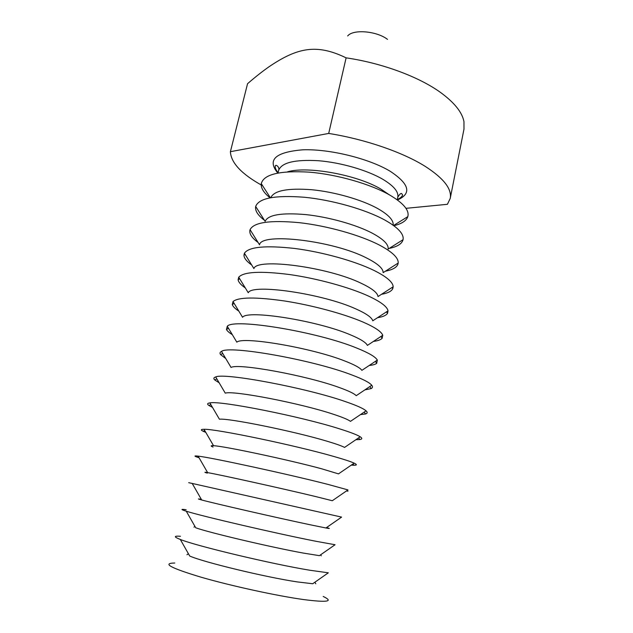 <?xml version="1.0" encoding="UTF-8"?>
<svg xmlns="http://www.w3.org/2000/svg" width="633" height="633" viewBox="0 0 633 633"><rect width="100%" height="100%" fill="white"/><g stroke="black" fill="none" stroke-linecap="round" stroke-linejoin="round"><path stroke-width="0.95" d="M270.014 197.797C263.684 192.717 260.772 187.985 261.271 183.61C263.826 174.281 279.77 170.459 309.118 172.136C337.041 174.415 370.566 184.029 389.841 195.099C403.538 203.209 409.527 210.385 407.81 216.636C406.386 220.798 401.726 223.821 393.837 225.704M270.829 197.646C274.01 190.58 287.643 187.938 311.737 189.726C334.596 191.91 361.57 199.632 377.49 208.431C388.512 214.674 393.734 220.268 393.164 225.213M264.452 220.292C257.789 215.236 254.87 210.631 255.685 206.461L255.692 206.429C258.873 198.089 275.094 195.027 304.346 197.251C332.175 199.973 365.32 209.396 384.563 219.896C397.92 227.374 404.083 233.957 403.071 239.646L403.063 239.678C402.01 243.792 397.389 246.704 389.208 248.405M255.685 206.461L265.124 221.352C268.028 214.793 281.582 212.546 305.779 214.595C328.756 217 356.031 224.66 372.18 233.126C383.424 239.163 388.749 244.48 388.148 249.078L403.063 239.678M258.098 242.502C252.219 238.166 249.457 234.226 249.821 230.681L250.067 229.668C253.793 222.286 270.244 219.96 299.417 222.681C327.158 225.799 359.987 235.041 379.222 244.971C392.278 251.871 398.6 257.9 398.181 263.051L397.967 264.072C396.772 267.427 392.587 269.8 385.426 271.193M262.663 185.77C241.766 174.289 231.013 162.926 230.396 151.691L328.701 133.436C365.225 139.236 403.015 152.347 425.368 166.471C443.749 178.371 452.033 189.03 450.221 198.438L447.412 204.309L405.951 208.328M250.067 229.668L259.538 244.797C261.025 232.224 333.282 240.564 366.808 258.098C377.774 263.66 383.218 268.503 383.139 272.649L398.181 263.051M328.701 133.436L346.109 57.848C382.087 63.078 418.991 76.846 440.6 92.505C454.407 102.601 462.193 112.318 463.965 121.663L463.981 129.14L450.221 198.438M230.396 151.691L247.558 83.691C255.249 77.036 262.379 71.41 268.922 66.829C297.557 47.372 316.911 43.661 346.109 57.848M251.712 265.029C246.585 261.382 244.006 258.082 243.958 255.115L244.417 253.247C248.722 246.838 265.409 245.232 294.48 248.437C322.126 251.95 354.615 260.986 373.826 270.346C386.541 276.668 392.99 282.144 393.172 286.773L392.784 288.656C391.471 291.315 387.72 293.19 381.533 294.29M347.683 35.962C353 29.031 376.698 30.962 387.491 39.365M244.417 253.247L253.912 268.59C256.507 257.647 327.981 266.952 361.38 283.37C372.062 288.45 377.6 292.85 378.012 296.56L393.172 286.773M245.28 287.896C240.872 284.882 238.483 282.16 238.111 279.731L238.728 277.199C243.61 271.763 260.527 270.869 289.495 274.532C317.03 278.409 349.171 287.224 368.366 296.015C380.734 301.775 387.285 306.72 388.029 310.85L387.507 313.398C386.13 315.432 382.807 316.872 377.529 317.695M238.728 277.199L248.255 292.747C251.934 283.434 322.624 293.625 355.888 308.928C366.27 313.557 371.887 317.521 372.758 320.804L388.029 310.85M238.815 311.096C235.072 308.667 232.897 306.475 232.279 304.528L233.023 301.537C238.459 297.067 255.605 296.877 284.454 300.96C311.879 305.185 343.672 313.762 362.836 321.983C374.847 327.206 381.477 331.645 382.751 335.276L382.142 338.299C380.75 339.794 377.838 340.839 373.423 341.424M233.023 301.537L242.558 317.275C247.305 309.584 317.196 320.583 350.326 334.786C360.399 338.979 366.088 342.516 367.385 345.404L382.751 335.276M174.779 563.014C161.732 563.243 170.506 567.975 201.088 577.201C231.219 585.929 277.135 595.922 303.769 599.586C327.427 602.608 333.908 601.572 323.202 596.46M232.303 334.635C229.193 332.736 227.239 331.027 226.456 329.508L227.279 326.264C233.395 317.956 317.75 331.771 357.249 348.261C368.873 352.969 375.575 356.909 377.331 360.082L376.682 363.366C375.322 364.402 372.829 365.106 369.205 365.486M180.302 539.451L189.718 556.027C203.446 562.167 265.449 577.161 297.201 581.901L312.71 583.745L328.329 572.81L310.004 570.27C272.04 564.074 196.175 545.97 180.302 539.451C173.671 536.855 173.727 535.795 180.445 536.27M227.279 326.264L236.829 342.176C242.629 336.099 311.713 347.841 344.7 360.952C354.456 364.719 360.185 367.852 361.878 370.352L377.331 360.082M225.744 358.523L220.648 354.678C219.604 353.301 219.888 352.201 221.503 351.394C228.893 345.025 312.267 359.694 351.592 374.855C362.828 379.064 369.561 382.538 371.769 385.26C372.877 386.684 372.671 387.792 371.136 388.591L364.877 389.881M186.26 511.203L195.724 527.78C208.51 532.503 271.462 547.347 303.397 553.092L319.404 555.655L335.063 544.736L316.168 541.318C277.982 533.888 200.97 515.99 186.26 511.203C180.595 509.438 180.555 508.948 186.134 509.731M221.503 351.394L231.061 367.457C237.905 362.994 306.158 375.401 339.011 387.428C348.435 390.79 354.179 393.536 356.244 395.672L371.769 385.26M219.145 382.775L214.856 380.037C213.313 378.605 213.598 377.577 215.695 376.936C224.351 372.489 306.712 387.926 345.863 401.765C356.703 405.5 363.437 408.522 366.056 410.825C367.686 412.297 367.496 413.349 365.486 413.982L360.446 414.615M201.334 499.358C197.338 498.638 197.464 498.844 201.698 499.983C213.527 503.251 277.412 517.873 309.513 524.638L325.924 527.985C330.244 528.769 330.442 528.634 326.517 527.574M215.695 376.936L225.261 393.14C233.126 390.268 300.54 403.261 333.251 414.211C342.342 417.194 348.079 419.576 350.468 421.356L366.056 410.825M192.226 483.485L191.846 483.398C187.289 482.354 187.408 482.37 192.203 483.438L341.606 517.106L325.924 527.985M212.49 407.383L209.08 405.587C206.936 404.163 207.197 403.268 209.863 402.904C219.762 400.357 301.102 416.474 340.063 429.008C350.492 432.284 357.202 434.879 360.193 436.778C362.44 438.258 362.29 439.175 359.75 439.539L355.896 439.706M207.308 473.12C203.905 472.171 204.016 472.004 207.64 472.637C218.504 474.41 283.291 488.739 315.55 496.533L332.293 500.727L347.968 489.91L328.266 484.474C289.677 474.521 210.449 457.335 198.113 456.14C194.109 455.665 193.927 456.037 197.575 457.263L199.031 457.738M209.863 402.904L219.422 419.22C228.299 417.922 294.859 431.437 327.419 441.328C336.163 443.931 341.875 445.964 344.558 447.42L360.193 436.778M347.446 490.274L347.976 491.161L346.457 490.955M205.788 432.371L203.32 431.326C200.479 429.973 200.708 429.301 204 429.301C215.125 428.636 295.421 445.339 334.2 456.575C344.194 459.423 350.848 461.607 354.163 463.142C357.147 464.551 357.059 465.255 353.91 465.263L351.236 465.144M213.068 447.056C210.378 445.972 210.536 445.529 213.55 445.719C223.425 445.964 289.107 459.922 321.524 468.76L338.497 473.88L354.163 463.142M287.532 171.812C307.591 165.846 357.186 174.866 380.734 188.99L389.153 194.711M278.029 172.983L278.655 170.372C281.503 162.618 294.733 159.397 318.352 160.711C340.752 162.491 367.282 170.182 382.823 179.289C393.773 185.888 398.766 191.862 397.793 197.219C399.581 194.236 400.879 193.033 401.678 193.611L402.643 194.996C402.074 196.657 400.301 198.161 397.31 199.506M277.784 173.031C266.936 159.864 275.268 152.126 302.788 149.807C329.635 148.818 369.142 158.551 390.173 171.258C409.496 184.037 411.925 193.619 397.445 199.996M393.56 225.506L407.81 216.636M270.346 197.733L261.271 183.61M397.239 199.846L397.793 197.219M278.109 172.643C275.988 170.15 275.023 168.03 275.228 166.281C275.236 163.733 279.944 166.89 278.655 170.372M250.462 230.309L249.821 230.681M397.548 263.455L397.967 264.072M245.137 254.411L243.958 255.115M392.025 287.517L392.784 288.656M239.693 278.773L238.111 279.731M386.486 311.855L387.507 313.398M234.139 303.381L232.279 304.528M380.947 336.471L382.142 338.299M228.473 328.25L226.456 329.508M375.401 361.364L376.682 363.366M188.412 553.733L186.941 554.737M314.87 582.233L315.772 583.768M222.689 353.388L220.648 354.678M369.846 386.549L371.136 388.591M194.964 526.458L193.959 527.139M320.654 554.785L321.263 555.821M216.795 378.795L214.856 380.037M364.268 412.036L365.486 413.982M201.413 499.492L200.97 499.785M326.399 527.653L326.668 528.12M201.698 499.983L192.203 483.438M210.789 404.479L209.08 405.587M358.682 437.807L359.75 439.539M207.64 472.637L198.113 456.14M204.665 430.448L203.32 431.326M353.072 463.886L353.91 465.263M198.438 456.694L197.575 457.263M213.55 445.719L204 429.301"/></g></svg>
